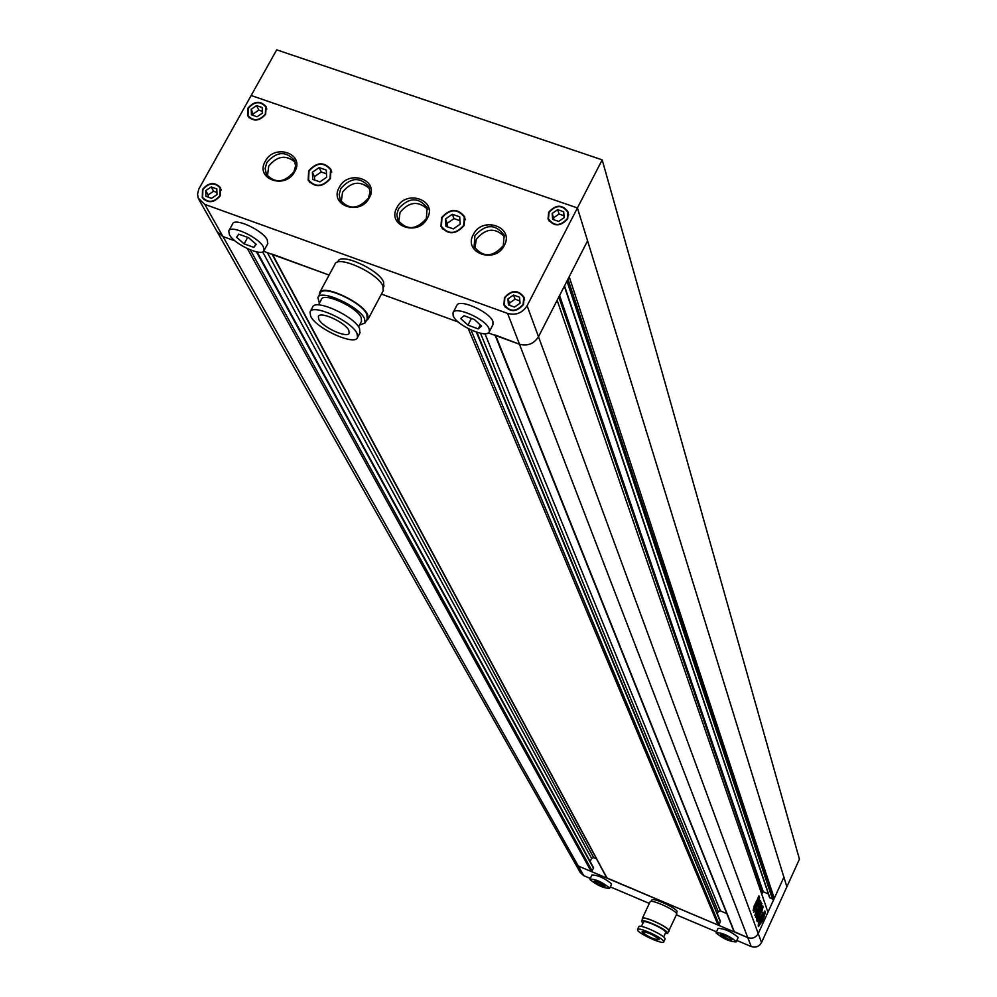 <?xml version="1.0" encoding="UTF-8"?>
<svg xmlns="http://www.w3.org/2000/svg" width="997" height="997" viewBox="0 0 997 997"><rect width="100%" height="100%" fill="white"/><g stroke="black" fill="none" stroke-linecap="round" stroke-linejoin="round"><path stroke-width="1.5" d="M799.432 859.165L786.87 886.794L577.425 207.949L251.157 95.5L577.425 207.949L602.176 159.856L799.432 859.165M602.176 159.856L276.705 49.85L198.814 189.069L197.568 194.066L198.216 198.091L204.796 204.385L507.61 313.419L519.462 344.227C527.612 346.32 533.956 343.828 538.492 336.749L557.149 300.284L767.964 912.205L758.231 933.566C755.838 937.691 752.349 939.037 747.787 937.629L734.004 931.559L495.185 335.416M762.456 920.904C764.749 915.508 765.559 912.23 764.886 911.046L760.948 916.654C758.642 922.063 757.82 925.341 758.505 926.512L762.456 920.904M764.275 913.202L764.412 911.146M761.546 917.651L762.68 916.567L760.524 921.278L760.599 919.246M762.381 913.813L760.075 919.782L761.546 916.667L760.873 918.91L761.82 917.776M757.309 902.896L756.474 904.728L755.788 902.796L756.586 900.914L757.309 902.896L756.573 902.597L756.175 903.905M754.106 910.286L753.857 909.6L753.134 910.535L754.206 905.824L755.065 908.167L754.106 910.286M762.493 907.656L756.436 918.935L761.92 905.75L761.259 908.965L762.83 906.036L762.032 907.469M759.427 916.143L756.935 921.166L756.897 918.312L759.39 913.314L759.851 914.548L758.979 915.956M757.633 904.703L759.502 899.007L753.732 912.305L756.748 907.096L757.633 904.703L757.01 904.441M755.489 917.252L757.222 913.078L755.489 917.252M758.219 907.943L756.972 909.825L756.673 909.102L754.866 915.383L759.303 907.32L760.213 904.628L758.219 907.943M758.43 906.971L759.502 903.157L757.882 906.747M761.932 910.66L757.371 921.677L760.213 912.916L763.116 906.909L761.932 910.66M757.595 913.215L759.851 906.722L760.474 903.992L759.926 904.553L759.402 902.734L760.512 900.465L761.172 904.179L761.945 903.444L757.595 913.215M755.315 907.258L754.629 905.338L755.427 903.456L756.15 905.438L755.315 907.258M759.627 897.699L757.446 902.472L756.81 900.677L758.941 895.817L759.627 897.699L758.891 897.387L758.405 899.057M494.998 334.93L519.462 344.227C527.612 346.32 533.956 343.828 538.492 336.749L587.569 240.813L783.904 877.186L774.258 898.397L772.962 897.848L772.438 898.982L769.597 897.624L564.339 286.239M768.351 893.923L763.228 891.792L761.696 894.035M566.957 281.104L772.438 898.982M567.941 279.197L772.962 897.848M593.178 867.34L593.539 868.325L591.196 871.478L578.297 866.032L747.787 937.629C752.349 939.037 755.838 937.691 758.231 933.566L527.089 305.767L577.425 207.949L587.569 240.813L569.175 276.78L774.258 898.397M204.796 204.385L222.942 236.526L217.159 231.753L222.942 236.526L235.105 240.938L222.942 236.526L578.297 866.032L574.858 862.991L578.297 866.032L583.731 875.653L590.299 878.432M596.468 858.778L593.651 857.594L591.607 858.392L590.149 861.458M271.982 254.048L329.085 275.072L263.495 251.256M476.927 332.313L720.42 921.24L719.111 924.668L718.064 925.066L606.712 877.859L272.181 254.409M381.427 294.09L458.296 322.019L381.427 294.09M726.813 913.601L720.333 910.872L718.264 911.682L717.317 913.726M757.321 910.822L756.586 910.51L757.384 910.498M756.586 910.51L757.446 911.158M755.9 913.14L756.711 910.859M755.738 907.245L756.835 904.815M758.642 915.981L758.306 916.704M757.944 917.514L757.608 918.237M757.246 919.047L757.583 920.194M758.966 913.8L759.851 914.548M758.979 915.084L758.891 916.081L758.929 915.072M758.281 916.617L758.194 917.626L757.782 916.393M757.408 917.19L758.169 917.576M757.446 917.277L758.194 917.626M757.471 919.109L757.558 918.112L757.471 919.109L756.798 918.823M758.991 915.134L759.128 914.237M760.948 912.853L761.372 911.532L762.094 911.844M761.372 911.532L761.658 910.772M760.088 913.551L760.773 913.838M761.06 908.878L760.237 910.685M759.839 911.557L760.163 912.754M759.652 903.706L760.474 903.992M760.113 901.051L761.359 902.833M760.748 903.581L760.624 902.522M760.125 905.999L761.471 905.301M760.736 904.989L761.06 904.129M758.032 910.573L758.68 910.847M757.346 912.392L757.969 910.697M753.794 906.385L755.065 908.167M753.757 909.551L754.33 907.868M755.016 904.017L756.15 905.438M755.016 906.435L755.414 905.126M756.175 901.487L756.573 902.597M758.418 899.107L759.128 899.406M757.919 900.117L757.446 901.151L758.194 901.45M758.106 900.154L758.181 898.459L758.106 900.154L757.433 899.867M758.518 896.34L758.891 897.387M762.867 914.012L761.546 916.667M759.24 920.954L759.29 924.605L760.512 923.571L760.561 921.365L764.188 914.785L763.602 913.14L761.858 916.816M764.088 912.953L763.066 912.704M762.954 912.866L763.602 913.14M762.73 913.227L762.518 913.863M762.094 915.645L762.817 915.956M760.399 919.159L761.06 919.446M759.564 920.044L759.627 921.116M758.393 924.045L759.29 924.605M760.836 922.549L763.739 916.517L763.154 916.268M762.917 916.941L763.739 916.517M762.231 919.309L763.266 917.09M762.531 919.433L761.097 922.661M761.122 920.617L760.661 921.639M758.256 926.113L759.602 924.555M716.195 933.042L716.145 932.606C722.613 932.868 729.281 935.834 736.147 941.492L736.172 941.928C729.742 941.667 723.074 938.713 716.195 933.042M738.092 937.728L738.079 937.267C731.225 931.597 724.557 928.631 718.089 928.381L716.17 932.569M590.099 879.666L589.987 879.08C596.019 879.304 602.512 882.233 609.466 887.866L609.566 888.414C603.559 888.202 597.078 885.286 590.099 879.666M611.497 884.314L611.423 883.716C604.481 878.083 597.988 875.154 591.956 874.955L590 879.042M610.289 886.881L649.334 903.419M676.701 914.997L716.494 931.846M736.845 940.458L751.215 946.539L519.462 344.227L488.268 332.898M651.141 901.413L651.739 900.141C652.188 897.026 675.829 907.606 677.1 911.495L676.564 913.439M642.205 932.133C648.2 936.893 653.845 939.423 659.142 939.735L659.079 939.336C653.097 934.563 647.452 932.021 642.13 931.709L642.205 932.133M665.036 939.149L664.962 938.489C663.591 934.638 639.227 923.683 638.853 926.724L637.557 929.491M663.653 941.293C662.27 937.467 637.918 926.5 637.544 929.528L637.644 930.189C639.202 934.064 663.304 944.894 663.753 941.903L663.653 941.293M665.66 932.606L665.597 932.033C664.426 928.743 643.788 919.471 643.439 922.075L641.407 926.437M668.738 930.999L668.675 930.326C667.329 926.462 643.115 915.595 642.716 918.661L641.557 921.141M665.099 933.79L667.504 932.843C666.146 928.992 641.931 918.112 641.532 921.178L642.891 923.259M668.464 931.572L676.826 913.875C675.492 909.8 650.518 898.621 650.056 901.886L642.305 918.424M669.186 931.161L669.099 930.513C667.703 926.512 642.704 915.296 642.292 918.461L642.442 919.234M761.534 942.539L786.87 886.794L783.904 877.186L758.231 933.566L761.534 942.539C759.166 946.602 755.726 947.935 751.215 946.539M583.731 875.653L580.329 872.637L198.901 199.55M597.776 884.015L594.187 881.385L596.169 881.124L605.366 886.121L603.347 886.383L597.776 884.015L598.649 882.171M603.347 886.383L603.958 885.099M728.471 937.13L731.923 939.71L729.592 939.847L720.395 934.825L722.7 934.688L728.471 937.13M723.847 937.417L724.707 935.535M729.592 939.847L730.24 938.451M489.141 328.873C486.062 319.19 454.894 305.418 452.974 312.859L453.211 315.837C456.614 325.57 487.296 339.067 489.328 331.702L489.141 328.873M453.149 312.51L456.788 305.556C458.745 298.066 489.888 311.812 492.942 321.533L492.942 324.723M263.42 246.994C258.958 237.411 230.457 224.275 228.724 230.98L229.397 234.644C234.133 244.277 262.199 257.164 264.006 250.521L263.42 246.994M228.936 230.606L232.625 223.939C234.382 217.172 262.859 230.295 267.296 239.916L267.67 243.841M383.808 286.538L383.596 281.989C378.798 269.551 340.463 252.241 338.095 261.413L337.709 262.136M523.151 304.347C516.359 311.986 510.09 312.136 504.345 304.808L504.843 297.791C511.698 290.139 517.979 290.027 523.687 297.455L523.151 304.347M463.692 225.409C455.666 234.395 448.226 234.681 441.384 226.282L441.97 217.77C450.083 208.759 457.536 208.523 464.328 217.059L463.692 225.409M567.281 218.692C560.289 226.331 554.008 226.369 548.45 218.817L549.048 212.386C556.102 204.734 562.383 204.734 567.904 212.373L567.281 218.692M265.302 114.107C259.208 120.973 253.425 121.472 247.979 115.577L248.353 108.237C254.497 101.358 260.279 100.896 265.7 106.853L265.302 114.107M219.888 195.674C213.944 202.516 208.199 203.114 202.628 197.456L202.865 189.58C208.847 182.713 214.604 182.152 220.15 187.885L219.888 195.674M330.057 178.438C322.492 187.012 315.326 187.536 308.559 180.021L309.02 171.048C316.66 162.449 323.838 161.963 330.555 169.602L330.057 178.438M318.778 319.289L318.342 316.548C319.763 310.74 345.361 322.355 348.8 330.368L349.187 333.023C347.691 338.768 322.442 327.352 318.778 319.289M310.241 311.562L312.597 307.201C314.778 298.19 354.359 316.149 359.556 328.536L359.88 333.035M356.976 333.384L357.549 337.435C355.219 346.271 316.423 328.748 310.678 316.298L309.992 312.036C312.148 303.063 351.754 321.046 356.976 333.384M318.454 304.932L321.383 299.486C323.302 291.785 356.801 306.964 361.201 317.557L361.462 321.42M318.18 297.143L320.261 293.28C322.517 284.195 361.824 302.004 366.908 314.441L367.195 318.978M319.364 303.238L317.918 297.617C320.149 288.569 359.481 306.403 364.59 318.791L365.139 322.866L359.468 325.172M319.763 292.37L334.892 264.305C337.36 254.646 377.863 272.954 382.935 286.039L383.16 290.825M319.327 295.012L319.489 292.856C321.819 283.472 362.422 301.879 367.669 314.716L368.217 318.928L366.273 320.722M504.308 245.424C514.764 226.955 482.349 215.651 473.351 234.519C462.77 252.902 495.26 264.454 504.308 245.424M474.908 235.691C485.614 223.864 495.359 223.664 504.146 235.08L503.286 245.686C492.73 257.463 483.009 257.762 474.111 246.571L474.908 235.691M427.327 218.318C437.845 200.073 406.016 188.969 396.931 207.613C386.288 225.771 418.192 237.112 427.327 218.318M398.501 208.784C408.82 197.281 418.354 196.883 427.115 207.575L426.355 218.592C416.185 230.058 406.676 230.544 397.815 220.063L396.843 214.48L398.501 208.784M369.264 197.867C379.82 179.796 348.439 168.854 339.279 187.311C328.599 205.295 360.054 216.486 369.264 197.867M340.862 188.483C350.907 177.217 360.291 176.668 369.015 186.863L370.012 192.433L368.329 198.154C358.422 209.382 349.062 210.006 340.251 200.011L339.167 194.34L340.862 188.483M294.726 171.621C305.344 153.775 274.511 143.02 265.289 161.252C254.547 179.024 285.441 190.016 294.726 171.621M266.884 162.424C276.605 151.444 285.803 150.746 294.451 160.33L295.586 166.013L293.853 171.92C284.245 182.862 275.085 183.635 266.361 174.238L265.127 168.456L266.884 162.424M267.458 175.97L268.741 166.075C277.241 155.831 286.064 154.56 295.187 162.249M341.261 201.73L342.557 192.109C351.393 181.529 360.44 180.42 369.675 188.757M398.75 221.77L400.059 212.386C409.181 201.544 418.404 200.571 427.713 209.445M474.946 248.278L476.292 239.255C485.813 228.064 495.272 227.291 504.656 236.925M441.584 217.633C449.996 208.311 457.71 208.061 464.739 216.897L464.079 225.534C455.766 234.843 448.064 235.142 440.986 226.444L441.584 217.633M308.646 170.911C316.56 162.013 323.988 161.514 330.942 169.428L330.431 178.563C322.592 187.436 315.177 187.984 308.173 180.208L308.646 170.911M202.503 189.442C208.734 182.289 214.741 181.703 220.524 187.685L220.25 195.811C214.056 202.939 208.061 203.562 202.254 197.655L202.503 189.442M221.346 190.053L220.15 187.885M504.445 297.654C511.611 289.666 518.153 289.554 524.098 297.305L523.55 304.496C516.458 312.447 509.928 312.609 503.934 304.982L504.445 297.654M548.662 212.249C556.014 204.273 562.57 204.273 568.327 212.236L567.667 218.829C560.389 226.793 553.833 226.842 548.026 218.966L548.662 212.249M247.991 108.112C254.397 100.934 260.429 100.448 266.087 106.667L265.663 114.231C259.307 121.397 253.288 121.908 247.592 115.764L247.991 108.112M527.089 305.767C522.428 312.983 515.935 315.538 507.61 313.419M203.824 199.574L202.628 197.456M319.165 167.596L326.306 170.101L326.667 177.242L319.875 181.89L312.734 179.373L312.385 172.232L319.165 167.596L321.246 171.995L314.479 176.606L312.385 172.232M314.479 176.606L314.653 180.046M326.505 173.839L321.246 171.995M211.177 186.925L216.798 188.931L216.985 194.639L211.551 198.328L205.93 196.322L205.756 190.614L211.177 186.925L213.57 191.237L208.161 194.914L205.756 190.614M208.161 194.914L208.236 197.144M216.91 192.433L213.57 191.237M251.232 109.234L256.59 105.595L262.186 107.526L262.41 113.11L257.039 116.749L251.443 114.817L251.232 109.234L253.55 115.54M262.336 111.328L258.821 110.106L256.59 105.595M258.821 110.106L253.475 113.733M558.669 221.421L552.65 219.34L552.151 213.458L557.647 209.657L563.654 211.738L564.177 217.62L558.669 221.421M564.003 215.738L559.055 214.031L553.572 217.807L552.151 213.458M553.572 217.807L553.734 219.714M559.055 214.031L557.647 209.657M460.203 224.175L453.336 228.899L445.946 226.307L445.447 218.991L452.314 214.28L459.692 216.86L460.203 224.175M459.953 220.686L454.021 218.605L447.179 223.303L445.447 218.991M447.179 223.303L447.429 226.818M454.021 218.605L452.314 214.28M520.035 303.238L514.464 307.088L508.42 304.92L507.947 298.901L513.517 295.05L519.562 297.218L520.035 303.238M519.848 300.907L515.075 299.2L509.529 303.038L507.947 298.901M509.529 303.038L509.704 305.381M515.075 299.2L513.517 295.05M238.769 234.158L236.563 237.249L244.128 243.854L253.923 247.418L256.204 244.377L248.627 237.722L238.769 234.158M253.923 247.418L255.793 244.016M244.128 243.854L247.692 237.386M478.248 328.898L481.526 326.106L474.398 319.514L463.991 315.737L460.776 318.579L467.917 325.134L478.248 328.898L480.292 324.96M467.917 325.134L471.407 318.429M495.708 335.603L734.415 931.971M558.843 296.969L762.605 892.041M559.604 295.498L763.228 891.792M564.514 285.877L769.858 897.898M247.418 248.664L591.196 871.478M250.347 249.935L592.218 871.079M256.453 251.83L593.539 868.325M262.597 251.817L591.607 858.392M267.42 252.677L593.651 857.594M272.592 254.559L607.061 878.183M468.278 328.674L718.064 925.066M471.033 330.019L719.111 924.668M476.379 332.138L720.407 921.839M480.492 333.247L718.264 911.682M484.953 333.708L720.333 910.872M758.592 907.021L759.303 907.32M756.013 906.784L756.748 907.096M758.144 915.745L758.867 916.044M760.512 903.382L761.234 903.681M760.798 921.328L761.521 921.639M257.151 251.967L593.527 867.652M756.312 909.551L756.972 909.825M758.891 916.081L758.156 915.782M757.496 919.159L756.76 918.848M760.574 908.678L761.259 908.965M760.437 903.88L761.172 904.179M758.131 900.204L757.396 899.892M668.75 930.949L667.579 933.479M665.672 932.569L663.628 936.968M665.049 939.112L663.753 941.903M609.566 888.414L611.522 884.277M736.172 941.928L738.104 937.703M505.305 307.313L504.345 304.808M442.456 228.924L441.384 226.282M549.272 221.309L548.45 218.817M249.076 117.758L247.979 115.577M309.768 182.501L308.559 180.021M360.116 332.587L357.549 337.435M361.662 321.034L358.559 326.866M367.444 318.529L365.139 322.866M383.421 290.351L368.217 318.928M384.044 286.089L383.409 287.286M331.727 172.12L330.555 169.602M266.785 109.059L265.7 106.853M568.701 214.878L567.904 212.373M465.362 219.726L464.328 217.059M524.609 299.972L523.687 297.455M264.006 250.521L267.869 243.467M489.328 331.702L493.116 324.386"/></g></svg>
